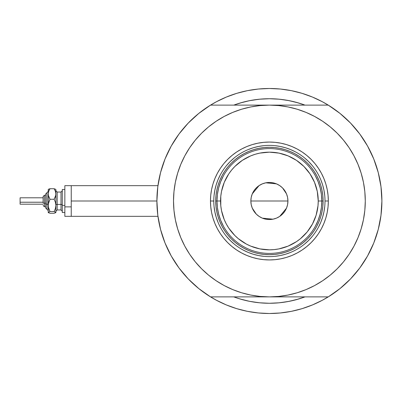 <?xml version="1.0" encoding="UTF-8"?>
<svg xmlns="http://www.w3.org/2000/svg" width="402" height="402" viewBox="0 0 402 402"><rect width="100%" height="100%" fill="white"/><g stroke="black" fill="none" stroke-linecap="round" stroke-linejoin="round"><path stroke-width="0.6" d="M156.896 201.04A112.505 112.505 0 0 1 156.896 201L71.239 201L71.239 216.341L71.239 201L156.896 201A112.505 112.505 0 0 1 156.896 200.96M157.865 186.242L157.463 189.709M379.654 178.639L379.548 178.126L379.654 178.639M236.733 104.078L233.808 105.118A102.274 102.274 0 0 1 304.987 105.118L299.088 103.128L289.35 100.691L279.42 99.219L269.395 98.726L259.37 99.219L249.446 100.691L239.708 103.128L233.808 105.118L242.456 102.334L250.446 100.495M322.429 300.219L329.72 295.962L322.429 300.219L312.449 304.937L302.053 308.661L291.344 311.344L280.425 312.962L269.395 313.505A112.505 112.505 0 0 0 269.41 313.505A112.505 112.505 0 0 1 269.38 313.505L258.37 312.962L247.446 311.344L236.738 308.661L226.346 304.937L216.361 300.219A112.505 112.505 0 0 0 228.567 305.832M310.228 305.832A112.505 112.505 0 0 0 322.449 300.209M380.99 215.286A112.505 112.505 0 0 1 367.549 255.979M350.574 278.893A112.505 112.505 0 0 1 188.216 278.893M171.242 255.979A112.505 112.505 0 0 1 157.805 215.286M157.805 186.714A112.505 112.505 0 0 1 171.242 146.021M188.216 123.107A112.505 112.505 0 0 1 350.574 123.107M367.549 146.021A112.505 112.505 0 0 1 380.99 186.714A112.505 112.505 0 0 0 380.724 184.779A112.505 112.505 0 0 0 380.719 184.754A112.505 112.505 0 0 0 380.438 182.91M157.644 188.046L158.167 184.131M159.951 174.95L160.996 170.9M164.297 160.855L165.212 158.544L164.297 160.855M170.775 146.866L172.473 143.876M177.764 135.73L180.292 132.313M186.518 124.921L188.925 122.379M198.482 113.66L200.342 112.183M216.361 101.781L209.07 106.038L216.361 101.781L226.346 97.063L236.738 93.339L247.446 90.656L258.37 89.038L269.395 88.495L280.425 89.038L291.344 90.656L302.053 93.339L312.449 97.063L322.429 101.781L329.72 106.038M338.454 112.183L340.308 113.66M349.871 122.379L352.278 124.921M358.499 132.313L361.031 135.73M366.317 143.876L368.016 146.866L366.322 143.881M373.584 158.544L374.493 160.855M377.8 170.9L378.845 174.95M380.629 184.131L381.151 188.046M381.151 213.954L380.629 217.869M378.845 227.05L377.8 231.1M374.493 241.145L373.584 243.456L374.493 241.145M368.016 255.134L366.317 258.124M361.031 266.27L358.499 269.687M352.278 277.078L349.871 279.621M340.308 288.34L338.454 289.817M216.361 300.219L209.07 295.962M200.342 289.817L198.482 288.34M188.925 279.621L186.518 277.078M180.292 269.687L177.764 266.27M172.473 258.124L170.775 255.134L172.473 258.119M165.212 243.456L164.297 241.145M160.996 231.1L159.951 227.05M158.167 217.869L157.644 213.954M301.922 297.967L304.987 296.882A102.274 102.274 0 0 1 233.808 296.882L239.708 298.872L249.446 301.309L259.37 302.781L269.395 303.274L279.42 302.781L289.35 301.309L299.088 298.872L304.987 296.882A102.274 102.274 0 0 1 233.808 296.882L236.733 297.922M233.21 307.525L226.346 304.937M305.585 94.475L312.449 97.063M251.315 100.334L260.32 99.128L269.395 98.726L278.47 99.128L287.475 100.334L296.339 102.334L304.987 105.118L301.922 104.033M297.5 102.661L292.515 101.369M288.445 100.515L283.259 99.666M276.41 98.967L273.812 98.822M266.008 98.781L264.154 98.857M260.958 99.073L260.134 99.143M256.004 99.606L251.526 100.299M246.235 101.379L242.456 102.334M240.929 299.234L242.25 299.606M250.446 301.505L246.235 300.621M254.22 302.143L256.004 302.394M260.134 302.857L260.642 302.902M264.129 303.138L269.943 303.274M273.827 303.178L276.41 303.033M283.259 302.334L288.445 301.485M292.515 300.631L297.5 299.339M305.555 94.465L301.224 93.093M283.671 89.405L280.144 89.013M258.652 89.013L255.124 89.405M243.868 91.43L248.014 90.545L243.833 91.44M237.567 93.093L233.235 94.465M233.235 307.535L237.567 308.907M255.124 312.595L258.652 312.987M280.144 312.987L283.671 312.595M301.224 308.907L305.555 307.535M379.548 223.884L379.659 223.336M157.463 212.301L157.865 215.763M157.946 185.659L71.239 185.659L71.239 201L71.239 185.659L64.848 185.659L64.848 216.341L64.848 206.874L71.239 206.874L64.848 206.874L64.848 185.659M194.292 260.607L189.674 254.27L195.277 261.828L201.598 268.797L208.568 275.119L216.125 280.722L224.195 285.561L232.703 289.586L241.562 292.756L250.692 295.043L259.999 296.42L269.395 296.882L210.547 296.882A112.505 112.505 0 0 1 210.547 105.118L198.829 113.379L188.257 123.067L179.006 134.022L171.217 146.062L165.031 158.996L160.534 172.614L157.805 186.689L156.896 201L157.805 215.311L160.534 229.386L165.031 243.004L171.217 255.938L179.006 267.978L188.257 278.933L198.829 288.621L210.547 296.882L328.248 296.882L339.966 288.621L350.534 278.933L359.79 267.978L367.574 255.938L373.765 243.004L378.262 229.386L380.985 215.311L381.9 201L380.985 186.689L378.262 172.614L373.765 158.996L367.574 146.062L359.79 134.022L350.534 123.067L339.966 113.379L328.248 105.118A112.505 112.505 0 0 1 381.9 201A112.505 112.505 0 0 0 381.9 200.97M305.585 307.525L312.449 304.937L305.585 307.525M233.21 94.475L226.346 97.063L233.21 94.475M325.007 201.035L325.007 201A55.612 55.612 0 0 0 269.395 145.388A55.612 55.612 0 0 0 213.784 201L210.462 201A58.938 58.938 0 0 1 269.395 142.062A58.938 58.938 0 0 1 328.333 201L325.007 201A55.612 55.612 0 0 1 269.395 256.612A55.612 55.612 0 0 1 213.784 201A55.612 55.612 0 0 1 269.395 145.388A55.612 55.612 0 0 1 325.007 201L325.007 200.965M351.639 250.295L349.122 254.27L353.956 246.2L357.981 237.693L361.152 228.833L363.438 219.708L364.82 210.397L365.282 201A95.882 95.882 0 0 1 269.395 296.882A95.882 95.882 0 0 1 173.513 201A95.882 95.882 0 0 1 269.395 105.118A95.882 95.882 0 0 1 365.282 201L364.82 191.603L363.438 182.292L361.152 173.167L357.981 164.307L353.956 155.8L349.122 147.73L343.514 140.172L337.198 133.203L330.223 126.881L322.665 121.278L314.595 116.439L306.088 112.414L297.229 109.243L288.103 106.957L278.797 105.58L269.395 105.118L210.547 105.118L269.395 105.118L259.999 105.58L250.692 106.957L241.562 109.243L232.703 112.414L224.195 116.439L216.125 121.278L208.568 126.881L201.598 133.203L195.277 140.172L189.674 147.73L195.277 140.172M328.248 105.118L269.395 105.118L328.248 105.118M344.504 141.393L349.122 147.73M349.122 254.27L343.514 261.828L349.122 254.27M381.9 201A112.505 112.505 0 0 1 328.248 296.882L269.395 296.882L278.797 296.42L288.103 295.043L297.229 292.756L306.088 289.586L314.595 285.561L322.665 280.722L330.223 275.119L337.198 268.797L343.514 261.828M187.156 151.705L189.674 147.73L184.835 155.8L180.815 164.307L177.644 173.167L175.357 182.292L173.976 191.603L173.513 201L173.976 210.397L175.357 219.708L177.644 228.833L180.815 237.693L184.835 246.2L189.674 254.27M188.257 123.067L179.006 134.022M179.006 267.978L188.257 278.933M350.534 278.933L359.79 267.978M359.79 134.022L350.534 123.067M213.784 200.965L213.784 201A55.612 55.612 0 0 0 269.395 256.612A55.612 55.612 0 0 0 325.007 201L328.333 201A58.938 58.938 0 0 1 269.395 259.938A58.938 58.938 0 0 1 210.462 201L210.743 195.221L211.593 189.503L213 183.89L214.944 178.448L217.422 173.217L220.391 168.257L223.839 163.609L227.723 159.328L232.009 155.443L236.652 151.996L241.612 149.021L246.843 146.549L252.29 144.599L257.898 143.197L263.622 142.348L269.395 142.062L275.174 142.348L280.892 143.197L286.505 144.599L291.952 146.549L297.178 149.021L302.138 151.996L306.786 155.443L311.073 159.328L314.957 163.609L318.399 168.257L321.374 173.217L323.846 178.448L325.796 183.89L327.203 189.503L328.047 195.221L328.333 201L328.047 206.779L327.203 212.497L325.796 218.11L323.846 223.552L321.374 228.783L318.399 233.743L314.957 238.391L311.073 242.672L306.786 246.557L302.138 250.004L297.178 252.979L291.952 255.451L286.505 257.401L280.892 258.803L275.174 259.652L269.395 259.938L263.622 259.652L257.898 258.803L252.29 257.401L246.843 255.451L241.612 252.979L236.652 250.004L232.009 246.557L227.723 242.672L223.839 238.391L220.391 233.743L217.422 228.783L214.944 223.552L213 218.11L211.593 212.497L210.743 206.779L210.462 201L213.784 201.035M304.987 296.882L296.339 299.666L287.475 301.666L278.47 302.872L269.395 303.274L260.32 302.872L251.315 301.666M242.456 299.666L237.165 298.063M233.808 105.118A102.274 102.274 0 0 1 304.987 105.118L301.626 103.937M259.37 99.219L269.395 98.726L279.42 99.219M279.42 302.781L269.395 303.274L259.37 302.781M214.05 206.452L214.854 211.849L216.181 217.145L218.02 222.281M226.406 236.281L230.075 240.326L234.115 243.989M243.17 250.039L248.114 252.381L253.255 254.22L258.546 255.541L263.948 256.345M274.847 256.345L280.244 255.541L285.541 254.22L290.681 252.381M304.676 243.989L308.721 240.326L312.384 236.281M318.439 227.225L320.776 222.281L322.615 217.145L323.942 211.849L324.741 206.452M324.741 195.548L323.942 190.151L322.615 184.855L320.776 179.719M312.384 165.719L308.721 161.674L304.676 158.011M295.621 151.961L290.681 149.619L285.541 147.78L280.244 146.459L274.847 145.655M263.948 145.655L258.546 146.459L253.255 147.78L248.114 149.619M234.115 158.011L230.075 161.674L226.406 165.719M220.356 174.775L218.02 179.719L216.181 184.855L214.854 190.151L214.05 195.548M323.092 201L322.831 206.261L322.062 211.477L320.781 216.588L319.002 221.547L316.751 226.311L314.042 230.833L310.902 235.064L307.364 238.969L303.46 242.506L299.229 245.647L294.706 248.356L289.942 250.607L284.983 252.381L279.872 253.662L274.661 254.436L269.395 254.697L264.134 254.436L258.923 253.662L253.808 252.381L248.848 250.607L244.084 248.356L239.567 245.647L235.331 242.506L231.431 238.969L227.889 235.064L224.753 230.833L222.045 226.311L219.788 221.547L218.015 216.588L216.733 211.477L215.959 206.261L215.703 201L215.959 195.739L216.733 190.523L218.015 185.412L219.788 180.453L222.045 175.689L224.753 171.167L227.889 166.936L231.431 163.031L235.331 159.493L239.567 156.353L244.084 153.644L248.848 151.393L253.808 149.619L258.923 148.338L264.134 147.564L269.395 147.303L274.661 147.564L279.872 148.338L284.983 149.619L289.942 151.393L294.706 153.644L299.229 156.353L303.46 159.493L307.364 163.031L310.902 166.936L314.042 171.167L316.751 175.689L319.002 180.453L320.781 185.412L322.062 190.523L322.831 195.739L323.092 201L318.233 201A48.838 48.838 0 0 1 269.395 249.838A48.838 48.838 0 0 1 220.562 201L216.979 201A52.416 52.416 0 0 0 269.395 253.416A52.416 52.416 0 0 0 321.811 201A52.416 52.416 0 0 1 269.395 253.416A52.416 52.416 0 0 1 216.979 201L215.703 201A53.697 53.697 0 0 0 269.395 254.697A53.697 53.697 0 0 0 323.092 201A53.697 53.697 0 0 1 269.395 254.697A53.697 53.697 0 0 1 215.703 201A53.697 53.697 0 0 1 269.395 147.303A53.697 53.697 0 0 1 323.092 201A53.697 53.697 0 0 0 269.395 147.303A53.697 53.697 0 0 0 215.703 201L216.979 201A52.416 52.416 0 0 1 269.395 148.584A52.416 52.416 0 0 1 321.811 201L323.092 201M287.586 197.432L287.932 201L287.576 204.618L286.525 208.095L284.812 211.301L282.505 214.11L279.697 216.412L276.491 218.125L273.013 219.18L269.395 219.537L265.782 219.18L262.305 218.125L259.099 216.412L256.29 214.11L253.984 211.301L252.27 208.095L251.215 204.618L250.858 201A18.537 18.537 0 0 1 269.395 182.463A18.537 18.537 0 0 1 287.932 201L250.858 201L251.205 197.432M251.225 197.337L252.25 193.95M252.29 193.859L259.044 185.623M259.154 185.553L262.245 183.9M262.36 183.85L265.762 182.825M265.797 182.815L276.435 183.85M276.551 183.9L279.641 185.553M279.762 185.634L282.485 187.875M282.526 187.91L286.505 193.859M286.541 193.95L287.571 197.337M315.364 226.185L318.153 220.241L320.178 214L321.404 207.553L321.811 201L321.404 194.447L320.178 188L318.153 181.759L315.364 175.815M223.427 175.815L220.643 181.759L218.618 188L217.392 194.447L216.979 201L217.392 207.553L218.618 214L220.643 220.241L223.427 226.185M217.392 207.553L218.618 214L220.643 220.241M218.618 188L217.392 194.447M321.404 194.447L320.178 188L318.153 181.759M320.178 214L321.404 207.553M318.233 201L317.294 191.473L314.515 182.312L310.002 173.87L303.927 166.468L296.53 160.393L288.088 155.881L278.923 153.102L269.395 152.162L259.868 153.102L255.22 154.267L250.707 155.881L242.265 160.393L234.863 166.468L231.647 170.021L228.788 173.87L224.276 182.312L221.497 191.473L220.793 196.211L220.793 205.789L221.497 210.527L224.276 219.688L226.326 224.02L228.788 228.13L234.863 235.532L238.416 238.753L246.376 244.069L250.707 246.119L259.868 248.898L269.395 249.838L274.184 249.602L278.923 248.898L288.088 246.119L296.53 241.607L300.379 238.753L307.148 231.979L312.465 224.02L316.133 215.176L317.997 205.789L318.233 201L321.811 201A52.416 52.416 0 0 0 269.395 148.584A52.416 52.416 0 0 0 216.979 201L220.562 201A48.838 48.838 0 0 1 269.395 152.162A48.838 48.838 0 0 1 318.233 201M251.205 204.568L250.858 201L251.215 197.382L252.27 193.905L253.984 190.699L256.29 187.89L259.099 185.588L262.305 183.875L265.782 182.82L269.395 182.463L273.013 182.82L276.491 183.875L279.697 185.588L282.505 187.89L284.812 190.699L286.525 193.905L287.576 197.382L287.932 201L287.586 204.568M269.395 201L287.932 201A18.537 18.537 0 0 1 269.395 219.537A18.537 18.537 0 0 1 250.858 201L269.395 201M287.571 204.663L286.541 208.05M286.505 208.141L279.747 216.376M279.641 216.447L276.551 218.1M276.435 218.15L273.033 219.175M272.993 219.185L262.36 218.15M262.245 218.1L259.154 216.447M259.034 216.366L256.31 214.125M256.27 214.09L252.29 208.141M252.25 208.05L251.225 204.663M55.169 212.949L55.898 212.407L55.898 194L55.401 196.709L54.114 199.271L55.401 202.251L55.898 205.407L55.401 208.568L54.114 211.542L55.898 212.407L55.898 205.407L55.401 208.568L54.114 211.542L55.898 212.507L54.114 213.271L50.004 213.271L48.225 212.507L48.225 194L48.722 191.292L50.004 188.729L54.114 188.729L55.767 189.367L54.114 188.729L55.396 191.277L55.898 194L55.898 189.885M54.114 213.271L50.004 213.271L48.225 212.407L50.004 211.542L48.722 208.563L48.225 205.407L48.225 212.407L50.004 211.542L48.356 207.005L48.356 203.804L50.004 199.271L48.356 195.387L48.225 189.885M48.959 189.051L48.225 189.593M55.898 189.493L55.767 195.362L54.114 199.271L55.401 202.251L55.898 205.407L55.898 194L55.396 191.277L54.114 188.729L50.004 188.729L48.356 189.367M44.391 206.734L44.391 203.206A1.276 0.487 180 0 1 43.114 202.714L43.114 196.613M45.667 208.03L46.949 209.311L45.667 208.03L45.667 203.693A1.276 0.487 0 0 0 46.949 204.181L46.949 209.281L46.949 204.181A1.276 0.487 180 0 1 48.225 204.673A1.276 0.487 0 0 0 46.949 204.181L46.949 192.719L46.949 204.181A1.276 0.487 180 0 1 45.667 203.693L45.667 208.01M20.1 204.136L20.1 197.804L20.1 202.226L43.114 202.226L20.1 202.226L20.1 204.196L43.114 204.196M44.391 195.246L43.114 196.528L44.391 195.246L45.667 195.246L44.391 195.246L44.391 203.206L45.667 203.206L44.391 203.206L44.391 206.754L43.114 205.472L44.391 206.754L45.667 206.754M57.174 192.081L57.174 209.95L61.009 209.95L61.009 204.427A1.276 0.487 180 0 1 62.29 204.919A1.276 0.487 0 0 0 61.009 204.427L61.009 192.081M61.009 209.919L61.009 192.05L57.174 192.05L57.174 204.427A1.276 0.487 0 0 0 55.898 204.919A1.276 0.487 180 0 1 57.174 204.427L61.009 204.427L57.174 204.427L57.174 209.919M64.848 205.407L62.29 205.407L62.29 212.507L62.29 205.407L64.848 205.407M62.29 189.493L62.29 205.407L62.29 189.493L64.848 189.493L62.29 189.493M55.898 205.407L55.898 208M48.356 212.633L48.727 212.854L48.356 212.186M48.325 189.397L48.225 205.407L48.722 202.246L50.004 199.271L48.727 196.724L48.225 194L48.722 191.292L50.004 188.729L48.727 189.146L50.004 188.729M54.114 199.271L50.004 199.271L54.114 199.271M54.114 211.542L50.004 211.542L54.114 211.542M45.667 193.99L45.667 203.693L45.667 193.97L48.225 191.412M20.1 199.221L20.1 199.774M43.114 196.538L43.114 202.714A1.276 0.487 0 0 0 44.391 203.206L44.391 195.266M157.946 216.341L64.848 216.341M61.009 192.05L62.29 190.774M57.174 192.05L55.898 190.774M64.848 212.507L62.29 212.507M57.174 209.95L55.898 211.226M61.009 209.95L62.29 211.226M43.114 197.804L20.1 197.804M46.949 192.689L45.667 193.97M46.949 209.311L48.225 210.588"/></g></svg>
